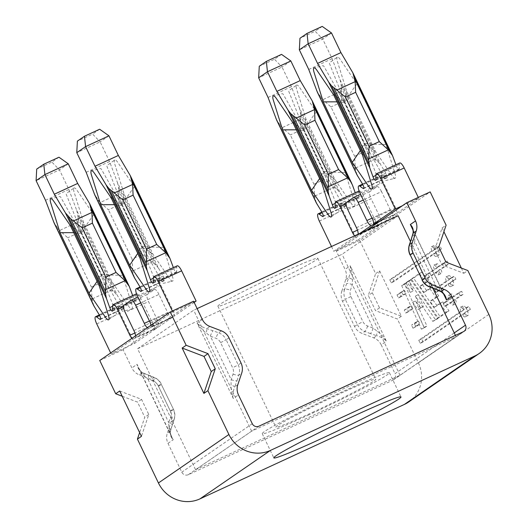 <?xml version="1.0" encoding="UTF-8"?>
<svg xmlns="http://www.w3.org/2000/svg" width="528" height="528" viewBox="0 0 528 528"><rect width="100%" height="100%" fill="white"/><g stroke="black" fill="none" stroke-linecap="round" stroke-linejoin="round"><path stroke-width="0.4" stroke-dasharray="2.64 1.98" d="M308.999 414.784A70.508 3.3 -25.6 0 1 262.238 433.686A70.508 3.3 -25.6 0 1 342.639 391.651A70.508 3.3 -25.6 0 1 389.407 372.755A70.508 3.3 -25.6 0 1 308.999 414.784M156.631 328.211L149.622 331.452L127.598 346.599L134.607 343.358L156.631 328.211A5.036 1.439 -114.8 0 1 156.565 328.244A5.036 1.439 -114.8 0 1 153.252 324.502L140.936 298.789A6.712 1.921 65.2 0 0 136.534 293.792A6.712 1.921 65.2 0 0 136.026 295.126L136.013 299.673A3.359 0.957 65.2 0 1 135.808 300.313A3.359 0.957 65.2 0 1 135.769 300.333A3.359 0.957 65.2 0 1 133.122 296.795L132.68 295.574M194.159 302.405L174.088 316.206A5.036 1.439 65.2 0 0 173.118 310.847L160.796 285.133A6.712 1.921 -114.8 0 1 159.581 277.939A6.712 1.921 -114.8 0 1 160.631 278.203L163.911 280.487A3.359 0.957 -114.8 0 0 164.439 280.619A3.359 0.957 -114.8 0 0 164.479 280.592A3.359 0.957 -114.8 0 0 163.304 276.038L158.492 268.191L117.414 182.45L109.553 161.509L100.148 141.88L76.778 152.678M177.203 265.822A6.712 1.921 65.2 0 0 176.708 267.148L176.702 271.696A3.359 0.957 65.2 0 1 176.491 272.336A3.359 0.957 65.2 0 1 176.451 272.356A3.359 0.957 65.2 0 1 173.804 268.818L173.362 267.597M134.607 343.358L120.113 313.111A6.712 1.921 -114.8 0 1 118.899 305.91A6.712 1.921 -114.8 0 1 119.948 306.181L123.229 308.464A3.359 0.957 -114.8 0 0 123.757 308.596A3.359 0.957 -114.8 0 0 123.796 308.57A3.359 0.957 -114.8 0 0 122.615 304.016L117.81 296.162L76.725 210.421L68.871 189.486L59.459 169.858L36.095 180.649M359.08 190.964A6.712 1.921 65.2 0 0 358.585 192.284L358.578 196.832A3.359 0.957 65.2 0 1 358.367 197.472A3.359 0.957 65.2 0 1 358.327 197.498A3.359 0.957 65.2 0 1 355.681 193.961L355.238 192.733M402.316 205.781L418.678 198.224L396.653 213.371A5.036 1.439 65.2 0 0 395.677 208.006L383.361 182.299A6.712 1.921 -114.8 0 1 382.147 175.098A6.712 1.921 -114.8 0 1 383.196 175.362L386.476 177.652A3.359 0.957 -114.8 0 0 387.004 177.784A3.359 0.957 -114.8 0 0 387.044 177.758A3.359 0.957 -114.8 0 0 385.862 173.204L381.058 165.35L339.973 79.609L332.119 58.674L322.707 39.039L299.343 49.837M399.762 162.987A6.712 1.921 65.2 0 0 399.274 164.307L399.26 168.861A3.359 0.957 65.2 0 1 399.056 169.495A3.359 0.957 65.2 0 1 399.016 169.521A3.359 0.957 65.2 0 1 396.37 165.983L395.927 164.762M359.099 190.951A6.712 1.921 65.2 0 1 363.502 195.954L375.817 221.668A5.036 1.439 -114.8 0 0 379.13 225.41A5.036 1.439 -114.8 0 0 379.19 225.377L362.835 232.934L340.811 248.081L357.166 240.524L342.679 210.276A6.712 1.921 -114.8 0 1 341.458 203.075A6.712 1.921 -114.8 0 1 342.507 203.339L345.794 205.623A3.359 0.957 -114.8 0 0 346.315 205.762A3.359 0.957 -114.8 0 0 346.355 205.735A3.359 0.957 -114.8 0 0 345.18 201.181L340.369 193.327L299.29 107.587L291.43 86.651L282.025 67.016L258.661 77.814M131.881 338.375A5.036 1.439 -114.8 0 0 133.201 339.042A5.036 1.439 -114.8 0 0 133.261 339.009L111.236 354.156L127.598 346.599L123.11 349.681L131.848 367.917A13.431 12.857 55.5 0 0 139.366 374.887L150.975 379.342A13.431 12.857 -124.5 0 1 158.499 386.311L170.544 411.457A13.431 12.857 -124.5 0 1 171.224 421.595L167.31 433.217A13.431 12.857 55.5 0 0 167.99 443.348L181.797 472.171A5.036 4.818 55.5 0 0 188.351 474.685L392.806 380.219A5.036 4.818 55.5 0 0 395.017 373.652L454.258 332.917M133.261 339.009L149.622 331.452L151.543 330.132L135.188 337.689A6.712 1.921 -114.8 0 0 135.571 335.841M158.552 326.891L172.168 317.526L165.158 320.767L151.543 330.132L158.552 326.891A6.712 1.921 -114.8 0 0 157.258 319.737L148.559 301.594L125.195 312.391M172.168 317.526A6.712 1.921 65.2 0 1 172.082 317.572L148.718 328.37A6.712 1.921 65.2 0 0 148.804 328.324L165.158 320.767L167.079 319.447L150.724 327.004A5.036 1.439 65.2 0 0 150.962 325.255M193.591 301.217L167.079 319.447L174.088 316.206M366.848 230.175L362.835 232.934L355.826 236.174L333.802 251.315L340.811 248.081L336.329 251.163L345.061 269.399L350.269 265.822C351.872 270.112 352.612 274.639 352.486 279.398L352.334 284.632L350.467 290.176A8.395 8.032 55.5 0 0 350.896 296.512L362.941 321.658A8.395 8.032 55.5 0 0 367.64 326.014L373.177 328.139L377.355 331.313C381.124 334.145 384.14 337.458 386.41 341.253C384.252 338.811 381.038 336.97 376.761 335.742A5.036 0.871 -73.8 0 1 377.355 331.313M381.203 344.83A13.431 12.857 55.5 0 0 373.685 337.861L362.076 333.412A13.431 12.857 -124.5 0 1 354.552 326.436L342.507 301.29A13.431 12.857 -124.5 0 1 341.827 291.159L344.632 289.225L348.817 277.418C350.473 273.187 350.955 269.32 350.269 265.822L386.41 341.253L381.203 344.83L395.017 373.652M412.922 308.748L408.646 311.692L407.194 308.669L411.477 305.725L412.922 308.748L410.005 310.101L405.722 313.045L404.276 310.022L408.553 307.078L410.005 310.101M414.44 323.789L418.433 321.044L419.885 324.073L415.892 326.819L414.44 323.789L411.517 325.142L415.51 322.397L416.962 325.42L412.969 328.165L411.517 325.142M405.966 293.429L401.399 296.571L399.947 293.548L404.514 290.407L405.966 293.429L403.042 294.782L398.475 297.924L397.03 294.895L401.597 291.753L403.042 294.782M420.77 308.299L415.569 300.894L426.941 326.027L424.314 327.835L404.606 284.269L407.227 282.467L413.226 291.001L408.982 281.259L411.602 279.457L438.313 318.206L435.692 320.014L418.268 294.743L423.397 306.497L417.853 309.652L412.645 302.247L424.017 327.38L421.39 329.182L401.683 285.622L404.309 283.813L410.302 292.347L406.058 282.612L408.685 280.804L435.395 319.559L432.769 321.361L415.351 296.089L420.473 307.844L417.853 309.652M432.98 299.904L437.092 305.864L442.86 301.897L449.024 310.84L440.273 316.859L413.563 278.111L422.314 272.092L428.479 281.035L422.71 285.001L426.815 290.961L432.59 286.994L438.755 295.937L432.98 299.904L430.063 301.257L434.168 307.217L439.943 303.25L446.101 312.193L437.356 318.206L410.645 279.457L419.397 273.438L425.555 282.381L419.786 286.348L423.898 292.314L429.667 288.347L435.831 297.284L430.063 301.257M466.138 308.345L468.93 306.425L470.382 309.454L467.59 311.368A5.359 1.531 65.2 0 1 467.894 315.553A5.359 1.531 65.2 0 1 465.161 313.038L423.133 341.939L421.687 338.917L463.709 310.015A5.359 1.531 65.2 0 1 463.406 305.831A5.359 1.531 65.2 0 1 466.138 308.345L463.221 309.698L466.006 307.778L467.458 310.801L464.666 312.721L467.59 311.368M437.158 247.856L439.949 245.936L441.395 248.965L438.603 250.879A5.359 1.531 65.2 0 1 438.913 255.064A5.359 1.531 65.2 0 1 436.181 252.549L394.152 281.45L392.707 278.428L434.729 249.526A5.359 1.531 65.2 0 1 434.419 245.342A5.359 1.531 65.2 0 1 437.158 247.856L434.234 249.209L437.026 247.289L438.478 250.312L435.686 252.232L438.603 250.879M446.081 302.036L451.664 298.195A5.359 1.531 65.2 0 1 451.354 294.01A5.359 1.531 65.2 0 1 454.087 296.531L461.683 291.304L463.135 294.327L455.539 299.554A5.359 1.531 65.2 0 1 455.849 303.739A5.359 1.531 65.2 0 1 453.11 301.224L447.533 305.059L446.081 302.036L443.164 303.382L448.741 299.548L451.664 298.195M428.102 274.19L437.171 267.953A5.359 1.531 65.2 0 1 436.861 263.769A5.359 1.531 65.2 0 1 439.6 266.284L447.196 261.063L448.642 264.086L441.045 269.306A5.359 1.531 65.2 0 1 441.355 273.491A5.359 1.531 65.2 0 1 438.623 270.976L429.548 277.213L428.102 274.19L425.179 275.537L434.247 269.3L437.171 267.953M437.177 288.05L449.222 279.767A5.359 1.531 65.2 0 1 448.912 275.583A5.359 1.531 65.2 0 1 451.651 278.104L454.436 276.184L455.888 279.206L453.097 281.127A5.359 1.531 65.2 0 1 453.407 285.311A5.359 1.531 65.2 0 1 450.668 282.797L438.629 291.08L437.177 288.05L434.254 289.403L446.299 281.12L449.222 279.767M379.639 270.884L401.372 316.252L379.526 307.877L372.28 292.75L379.639 270.884L375.632 273.636L359.693 240.365L430.168 191.902M461.327 268.039L463.841 273.293L441.995 264.917L434.749 249.797L442.108 227.924L446.107 225.172M442.108 227.924L443.916 231.7M463.841 273.293L467.848 270.541M488.862 314.398L418.381 362.861L397.366 319.004L375.52 310.629L368.273 295.508L375.632 273.636M401.372 316.252L397.366 319.004M172.352 311.032L172.748 311.857L193.987 302.042M148.718 328.37A6.712 1.921 65.2 0 1 147.279 327.789M148.804 328.324L135.188 337.689M172.748 311.857L150.724 327.004M172.082 317.572A6.712 1.921 65.2 0 1 167.666 312.583L158.974 294.433L140.752 302.854M158.974 294.433A6.712 1.921 65.2 0 0 154.552 289.436A6.712 1.921 65.2 0 0 154.473 289.489L147.266 294.446A6.712 1.921 -114.8 0 0 148.559 301.594M170.808 281.47L172.669 281.015A6.732 1.921 -114.8 0 0 172.537 276.791L163.376 247.289L134.396 186.8L117.671 162.287A6.732 1.921 -114.8 0 0 114.688 160.004L114.305 160.294L114.688 160.004A6.732 1.921 65.2 0 0 114.649 160.037A6.732 1.921 65.2 0 0 114.827 164.241L124.06 193.901L153.047 254.397L169.693 278.751A6.732 1.921 65.2 0 0 172.451 281.107L163.792 283.232A1.01 0.964 -124.5 0 1 162.677 282.737L142.23 246.503A5.036 4.818 -124.5 0 1 142.065 246.187L142.402 247.091L153.047 254.397M108.959 135.821L100.148 141.88L92.591 134.092L77.392 141.115M99.647 129.235L92.591 134.092M58.964 157.212L51.902 162.07L36.709 169.085M359.839 233.416L357.746 234.854L381.117 224.057A6.712 1.921 -114.8 0 0 379.817 216.902L371.125 198.759L347.754 209.557M381.117 224.057L394.726 214.691A6.712 1.921 65.2 0 1 394.647 214.738A6.712 1.921 65.2 0 1 390.232 209.748L381.533 191.598L363.31 200.02M381.533 191.598A6.712 1.921 65.2 0 0 377.117 186.602A6.712 1.921 65.2 0 0 377.032 186.648L369.824 191.605A6.712 1.921 -114.8 0 0 371.125 198.759M393.367 178.636L395.228 178.18A6.732 1.921 -114.8 0 0 395.096 173.956L385.935 144.454L356.954 83.965L340.237 59.446A6.732 1.921 -114.8 0 0 337.253 57.169L336.871 57.46L337.253 57.169A6.732 1.921 65.2 0 0 337.207 57.202A6.732 1.921 65.2 0 0 337.385 61.406L346.625 91.067L375.606 151.556L392.251 175.91A6.732 1.921 65.2 0 0 395.017 178.273L386.351 180.398A1.01 0.964 -124.5 0 1 385.235 179.903L364.795 143.662A5.036 4.818 -124.5 0 1 364.63 143.352L364.967 144.25L375.606 151.556M331.518 32.987L322.707 39.039L315.15 31.258L299.957 38.273M418.678 198.224L418.282 197.399M322.212 26.4L315.15 31.258M281.53 54.377L274.468 59.235L259.274 66.251M358.103 234.214A6.712 1.921 65.2 0 1 357.746 234.854M99.746 360.479L123.11 349.681M341.827 291.159L345.741 279.536A13.431 12.857 55.5 0 0 345.061 269.399M336.329 251.163L359.693 240.365M418.381 362.861A31.898 30.532 -124.5 0 1 408.705 401.96M122.206 396.244L137.531 402.118L144.778 417.245L139.616 432.584M379.19 225.377L357.166 240.524M372.28 292.75L368.273 295.508M379.526 307.877L375.52 310.629M119.691 390.991L141.537 399.366L148.784 414.487L141.425 436.359M148.784 414.487L144.778 417.245M141.537 399.366L137.531 402.118M168.848 427.654A5.036 2.779 14.5 0 1 170.63 430.577A5.036 2.779 14.5 0 1 170.386 431.099C169.897 434.531 170.834 437.422 173.197 439.771L171.343 436.392L168.848 427.654L168.729 422.611L170.59 417.061A8.395 8.032 55.5 0 0 170.168 410.731L158.123 385.585A8.395 8.032 55.5 0 0 153.424 381.223L147.88 379.104L143.979 375.745L138.58 368.016L137.056 364.34C137.544 367.93 139.339 370.742 142.441 372.775L153.78 377.414L150.975 379.342M171.376 436.458C170.392 434.458 170.141 432.498 170.63 430.577L172.3 425.04A5.036 1.181 18.6 0 1 172.161 425.212L170.386 431.099L167.31 433.217M148.243 375.289A5.036 0.851 -69 0 1 148.48 375.223L148.48 375.223A5.036 0.851 -69 0 1 147.88 379.104L168.729 422.611A5.036 1.181 18.6 0 1 172.3 425.04L174.161 419.496A5.036 1.181 18.6 0 1 174.029 419.668L172.161 425.212M143.979 375.745A5.036 2.468 -63.6 0 0 143.121 372.907A5.036 2.468 -63.6 0 0 143.121 372.9A5.036 2.468 -63.6 0 0 142.441 372.775L139.366 374.887M373.685 337.861L376.761 335.742L370.418 333.604A5.036 0.851 -69 0 0 373.177 328.139L352.334 284.632A5.036 1.181 18.6 0 0 346.5 283.681M345.741 279.536L348.817 277.418A5.036 0.561 22.1 0 0 352.486 279.398M441.995 264.917L445.995 262.165M434.749 249.797L438.755 247.045M221.456 330.878L218.651 332.805L206.771 328.541C202.495 327.314 199.28 325.479 197.122 323.03C199.393 326.825 202.409 330.139 206.171 332.977L210.349 336.145L215.893 338.27A8.395 8.032 -124.5 0 1 220.592 342.626L232.637 367.772A8.395 8.032 -124.5 0 1 233.059 374.108L231.198 379.652L231.046 384.886C230.921 389.651 231.66 394.178 233.264 398.468C232.571 394.964 233.059 391.096 234.716 386.866A5.036 0.561 22.1 0 0 231.046 384.886M411.233 239.243A5.036 1.181 -161.4 0 0 414.803 241.679L414.685 236.63L412.19 227.891M444.946 296.267L439.553 288.539L435.646 285.186L430.109 283.061A8.395 8.032 -124.5 0 1 425.41 278.705L413.365 253.559A8.395 8.032 -124.5 0 1 412.936 247.223L414.803 241.679L435.646 285.186A5.036 0.851 111 0 0 435.046 289.06M237.791 384.754L234.716 386.866L237.032 380.602A5.036 1.181 18.6 0 1 231.198 379.652L210.349 336.145A5.036 0.851 -69 0 1 213.114 330.68M209.847 326.429L206.771 328.541A5.036 0.871 -73.8 0 1 206.171 332.977M412.903 233.706A5.036 2.779 -165.5 0 0 414.685 236.63M440.405 291.383A5.036 2.468 116.4 0 1 439.553 288.539M110.669 352.961L111.236 354.156M131.769 309.085A6.732 1.921 65.2 0 0 131.98 308.992L131.98 308.992A6.732 1.921 -114.8 0 0 131.848 304.768L122.687 275.266L93.707 214.777L76.989 190.265A6.732 1.921 -114.8 0 0 74.006 187.981L73.623 188.272L74.006 187.981A6.732 1.921 65.2 0 0 73.96 188.014A6.732 1.921 65.2 0 0 74.138 192.218L83.378 221.879L112.358 282.368L129.004 306.728A6.732 1.921 65.2 0 0 131.769 309.085L123.103 311.21A1.01 0.964 -124.5 0 1 121.988 310.715L101.548 274.474A5.036 4.818 -124.5 0 1 101.383 274.164L101.719 275.068L112.358 282.368M68.27 163.799L59.459 169.858L51.902 162.07M354.328 206.243A6.732 1.921 65.2 0 0 354.545 206.158L354.545 206.158A6.732 1.921 -114.8 0 0 354.413 201.934L345.253 172.432L316.272 111.943L299.554 87.424A6.732 1.921 -114.8 0 0 296.564 85.147L296.182 85.437L296.564 85.147A6.732 1.921 65.2 0 0 296.525 85.173A6.732 1.921 65.2 0 0 296.703 89.384L305.936 119.044L334.924 179.533L351.569 203.887A6.732 1.921 65.2 0 0 354.328 206.243L345.668 208.375A1.01 0.964 -124.5 0 1 344.553 207.874L324.106 171.64A5.036 4.818 -124.5 0 1 323.948 171.329L324.278 172.227L334.924 179.533M290.836 60.964L282.025 67.016L274.468 59.235M331.498 246.51L333.802 251.315M355.826 236.174A5.036 1.439 65.2 0 1 355.766 236.207A5.036 1.439 65.2 0 1 354.697 235.785M316.239 202.719L314.576 196.165L313.936 184.232L290.314 134.93L282.176 127.624L276.659 120.113M313.936 184.232L324.172 179.5L337.781 190.179L340.369 193.327M324.172 179.5L300.557 130.198L300.795 119.024L282.176 127.624M291.43 86.651L268.066 97.449M299.29 107.587L300.412 112.18L300.795 119.024M356.921 174.742L355.258 168.188L354.618 156.255L330.997 106.953L322.859 99.647L317.341 92.136M354.618 156.255L364.861 151.523L378.464 162.202L381.058 165.35M364.861 151.523L341.24 102.221L341.484 91.047L322.859 99.647M332.119 58.674L308.748 69.472M339.973 79.609L341.095 84.203L341.484 91.047M93.674 305.554L92.011 299L91.37 287.067L67.749 237.772L59.611 230.459L54.094 222.948M91.37 287.067L101.614 282.335L115.216 293.014L117.81 296.162M101.614 282.335L77.992 233.039L78.236 221.859L59.611 230.459M68.871 189.486L45.5 200.284M76.725 210.421L77.847 215.015L78.236 221.859M109.553 161.509L86.189 172.306M117.414 182.45L118.536 187.037L118.919 193.882L100.3 202.481L94.783 194.971M100.3 202.481L108.438 209.794L118.675 205.062L118.919 193.882M158.492 268.191L155.905 265.036L142.296 254.357L132.053 259.09L132.964 272.527L98.248 200.066M134.363 277.576L132.964 272.527M122.687 275.266C114.596 275.345 107.488 274.976 101.383 274.164L81.82 233.336A5.036 4.818 -124.5 0 1 81.682 233.013L66.284 194.443A1.01 0.964 -124.5 0 1 66.607 193.281L73.623 188.272M93.707 214.777C88.704 221.298 84.698 227.377 81.682 233.013L81.226 232.241L83.378 221.879M131.835 309.019L130.119 309.448M108.715 319.704L116.015 314.49A1.01 0.964 55.5 0 0 116.332 313.328L100.94 274.758A5.036 4.818 55.5 0 0 100.802 274.435L81.233 233.607A5.036 4.818 55.5 0 0 81.074 233.297L60.628 197.056A1.01 0.964 55.5 0 0 59.512 196.561L51.064 198.686M70.343 225.575L80.645 232.234L81.074 233.297L73.735 232.65M99.323 286.064L101.204 275.081L100.802 274.435L97.079 281.378M345.253 172.432C337.154 172.504 330.053 172.141 323.948 171.329L304.385 130.502A5.036 4.818 -124.5 0 1 304.24 130.178L288.849 91.608A1.01 0.964 -124.5 0 1 289.166 90.446L296.182 85.437M316.272 111.943C311.269 118.463 307.256 124.542 304.24 130.178L303.785 129.406L305.936 119.044M354.4 206.184L352.684 206.613M163.376 247.289C155.278 247.368 148.177 246.998 142.065 246.187L122.503 205.359A5.036 4.818 -124.5 0 1 122.364 205.036L106.973 166.465A1.01 0.964 -124.5 0 1 107.29 165.31L114.305 160.294M134.396 186.8C129.393 193.321 125.38 199.399 122.364 205.036L121.909 204.27L124.06 193.901M385.935 144.454C377.843 144.533 370.735 144.164 364.63 143.352L345.068 102.524A5.036 4.818 -124.5 0 1 344.929 102.201L329.531 63.631A1.01 0.964 -124.5 0 1 329.855 62.469L336.871 57.46M356.954 83.965C351.952 90.486 347.945 96.565 344.929 102.201L344.474 101.429L346.625 91.067M331.28 216.863L338.573 211.649A1.01 0.964 55.5 0 0 338.897 210.487L323.499 171.923A5.036 4.818 55.5 0 0 323.36 171.6L303.798 130.772A5.036 4.818 55.5 0 0 303.633 130.456L283.193 94.222A1.01 0.964 55.5 0 0 282.077 93.727L273.623 95.845M292.908 122.734L303.211 129.4L303.633 130.456L296.294 129.815M321.889 183.229L323.77 172.247L323.36 171.6L319.638 178.537M149.404 291.727L156.697 286.513A1.01 0.964 55.5 0 0 157.021 285.351L141.623 246.781A5.036 4.818 55.5 0 0 141.484 246.457L121.922 205.63A5.036 4.818 55.5 0 0 121.757 205.319L101.31 169.079A1.01 0.964 55.5 0 0 100.201 168.584L91.747 170.709M111.025 197.597L121.334 204.257L121.757 205.319L114.418 204.673M140.012 258.086L141.887 247.104L141.484 246.457L137.762 253.4M371.963 188.892L379.262 183.671A1.01 0.964 55.5 0 0 379.579 182.516L364.188 143.946A5.036 4.818 55.5 0 0 364.049 143.623L344.48 102.795A5.036 4.818 55.5 0 0 344.322 102.478L323.875 66.244A1.01 0.964 55.5 0 0 322.76 65.749L314.312 67.868M333.59 94.763L343.893 101.422L344.322 102.478L336.983 101.838M362.571 155.252L364.452 144.269L364.049 143.623L360.327 150.566M446.299 281.12A5.359 1.531 65.2 0 1 445.988 276.936A5.359 1.531 65.2 0 1 448.727 279.451L451.519 277.53L452.965 280.559L450.179 282.473A5.359 1.531 65.2 0 1 450.483 286.658A5.359 1.531 65.2 0 1 447.751 284.143L435.706 292.426L434.254 289.403M435.706 292.426L438.629 291.08M447.751 284.143L450.668 282.797M450.179 282.473L453.097 281.127M452.965 280.559L455.888 279.206M451.519 277.53L454.436 276.184M448.727 279.451L451.651 278.104M434.247 269.3A5.359 1.531 65.2 0 1 433.943 265.115A5.359 1.531 65.2 0 1 436.676 267.63L444.272 262.409L445.724 265.432L438.128 270.659A5.359 1.531 65.2 0 1 438.431 274.844A5.359 1.531 65.2 0 1 435.699 272.329L426.631 278.56L425.179 275.537M426.631 278.56L429.548 277.213M435.699 272.329L438.623 270.976M438.128 270.659L441.045 269.306M445.724 265.432L448.642 264.086M444.272 262.409L447.196 261.063M436.676 267.63L439.6 266.284M448.741 299.548A5.359 1.531 65.2 0 1 448.43 295.363A5.359 1.531 65.2 0 1 451.169 297.878L458.766 292.657L460.211 295.68L452.615 300.901A5.359 1.531 65.2 0 1 452.925 305.085A5.359 1.531 65.2 0 1 450.193 302.57L444.609 306.412L443.164 303.382M444.609 306.412L447.533 305.059M450.193 302.57L453.11 301.224M452.615 300.901L455.539 299.554M460.211 295.68L463.135 294.327M458.766 292.657L461.683 291.304M451.169 297.878L454.087 296.531M435.686 252.232A5.359 1.531 65.2 0 1 435.996 256.417A5.359 1.531 65.2 0 1 433.257 253.902L391.235 282.797L389.783 279.774L431.812 250.873L434.729 249.526M431.812 250.873A5.359 1.531 65.2 0 1 431.501 246.688A5.359 1.531 65.2 0 1 434.234 249.209M389.783 279.774L392.707 278.428M391.235 282.797L394.152 281.45M433.257 253.902L436.181 252.549M438.478 250.312L441.395 248.965M437.026 247.289L439.949 245.936M464.666 312.721A5.359 1.531 65.2 0 1 464.977 316.906A5.359 1.531 65.2 0 1 462.238 314.391L420.215 343.286L418.763 340.263L460.792 311.368L463.709 310.015M460.792 311.368A5.359 1.531 65.2 0 1 460.482 307.184A5.359 1.531 65.2 0 1 463.221 309.698M418.763 340.263L421.687 338.917M420.215 343.286L423.133 341.939M462.238 314.391L465.161 313.038M467.458 310.801L470.382 309.454M466.006 307.778L468.93 306.425M435.831 297.284L438.755 295.937M429.667 288.347L432.59 286.994M423.898 292.314L426.815 290.961M419.786 286.348L422.71 285.001M425.555 282.381L428.479 281.035M419.397 273.438L422.314 272.092M410.645 279.457L413.563 278.111M437.356 318.206L440.273 316.859M446.101 312.193L449.024 310.84M439.943 303.25L442.86 301.897M434.168 307.217L437.092 305.864M420.473 307.844L423.397 306.497M415.351 296.089L418.268 294.743M432.769 321.361L435.692 320.014M435.395 319.559L438.313 318.206M408.685 280.804L411.602 279.457M406.058 282.612L408.982 281.259M410.302 292.347L413.226 291.001M404.309 283.813L407.227 282.467M401.683 285.622L404.606 284.269M421.39 329.182L424.314 327.835M424.017 327.38L426.941 326.027M412.645 302.247L415.569 300.894M401.597 291.753L404.514 290.407M397.03 294.895L399.947 293.548M398.475 297.924L401.399 296.571M412.969 328.165L415.892 326.819M416.962 325.42L419.885 324.073M415.51 322.397L418.433 321.044M408.553 307.078L411.477 305.725M404.276 310.022L407.194 308.669M405.722 313.045L408.646 311.692M312.602 412.309A55.4 2.594 154.4 0 0 375.778 379.282A55.4 2.594 154.4 0 0 339.035 394.132A55.4 2.594 154.4 0 0 275.86 427.152A55.4 2.594 154.4 0 0 312.602 412.309M254.641 291.324A55.4 2.594 154.4 0 0 317.816 258.304A55.4 2.594 154.4 0 0 281.068 273.154A55.4 2.594 154.4 0 0 217.899 306.174A55.4 2.594 154.4 0 0 254.641 291.324M195.565 469.729L400.013 375.263L456.08 336.712L251.625 431.178L195.565 469.729L137.597 348.751L342.052 254.278L398.112 215.728M400.013 375.263L342.052 254.278M456.08 336.712L455.44 335.379M432.841 288.215L410.467 241.514M197.122 308.596L193.657 310.2L137.597 348.751M251.625 431.178L193.657 310.2M136.013 299.673L112.649 310.464M163.304 276.038L139.933 286.836M176.702 271.696L153.331 282.493M122.615 304.016L99.251 314.813M358.578 196.832L335.207 207.629M385.862 173.204L362.498 184.001M399.26 168.861L375.896 179.652M345.18 201.181L321.816 211.979M202.323 319.453L197.122 323.03L233.264 398.468L238.465 394.885M252.278 423.707L181.797 472.171M167.99 443.348L173.197 439.771L137.056 364.34L131.848 367.917M443.758 294.274L412.896 229.858M170.57 259.882L129.492 174.141M393.136 157.047L352.051 71.306M463.287 331.756L392.806 380.219M188.351 474.685L258.832 426.221M394.726 214.691L378.371 222.248M396.653 213.371L380.292 220.928M354.552 326.436L357.357 324.509L345.312 299.363L342.507 301.29M370.418 333.604L364.881 331.485L362.076 333.412M171.224 421.595L174.029 419.668A13.431 12.857 -124.5 0 0 173.349 409.53L170.544 411.457M158.499 386.311L161.304 384.384L173.507 409.378L170.168 410.731M153.424 381.223A5.036 0.851 -69 0 0 154.024 377.348A5.036 0.851 -69 0 0 153.78 377.414A13.431 12.857 -124.5 0 1 161.304 384.384L173.507 409.378C175.045 412.705 175.263 416.077 174.161 419.496A5.036 1.181 18.6 0 0 170.59 417.061M350.896 296.512L345.312 299.363A13.431 12.857 -124.5 0 1 344.632 289.225A5.036 1.181 18.6 0 1 350.467 290.176M367.64 326.014A5.036 0.851 -69 0 1 364.881 331.485A13.431 12.857 -124.5 0 1 357.357 324.509L362.941 321.658M158.123 385.585L161.462 384.232C159.845 380.978 157.364 378.682 154.024 377.348L143.121 372.907C141.233 371.976 139.709 370.319 138.554 367.95M237.032 380.602L238.9 375.058L241.699 373.131M241.025 362.993L238.22 364.921L226.175 339.775L228.974 337.847M220.592 342.626L226.175 339.775A13.431 12.857 55.5 0 0 218.651 332.805A5.036 0.851 -69 0 0 215.893 338.27M233.059 374.108A5.036 1.181 18.6 0 0 238.9 375.058A13.431 12.857 55.5 0 0 238.22 364.921L232.637 367.772M409.365 244.787A5.036 1.181 -161.4 0 0 412.936 247.223M410.018 254.905L413.365 253.559M422.07 280.051L425.41 278.705M429.508 286.935A5.036 0.851 111 0 1 430.109 283.061M129.888 287.859L88.803 202.118M120.113 313.111L96.749 323.908M352.447 185.024L311.368 99.284M342.679 210.276L319.308 221.074M342.507 203.339L322.225 212.711M345.794 205.623L323.189 216.071M334.125 187.13L314.576 196.165M300.557 130.198L290.314 134.93M399.274 164.307L375.903 175.105M396.37 165.983L375.903 175.441M395.677 208.006L372.313 218.803M383.361 182.299L359.997 193.096M383.196 175.362L362.908 184.741M386.476 177.652L363.871 188.093M374.807 159.152L355.258 168.188M341.24 102.221L330.997 106.953M379.817 216.902L356.453 227.7M369.824 191.605L346.46 202.402M377.032 186.648L353.668 197.446M390.232 209.748L372.009 218.163M355.681 193.961L335.221 203.412M358.585 192.284L335.221 203.082M363.502 195.954L346.058 204.013M375.817 221.668L357.456 230.149M119.948 306.181L99.66 315.553M123.229 308.464L100.624 318.905M111.56 289.964L92.011 299M77.992 233.039L67.749 237.772M176.708 267.148L153.344 277.939M173.804 268.818L153.344 278.276M132.053 259.09L108.438 209.794M142.296 254.357L118.675 205.062M152.249 261.987L132.7 271.022M163.911 280.487L141.313 290.928M160.631 278.203L140.342 287.575M160.796 285.133L137.432 295.931M173.118 310.847L149.747 321.638M167.666 312.583L149.444 320.998M154.473 289.489L131.109 300.28M147.266 294.446L123.895 305.237M157.258 319.737L133.888 330.535M153.252 324.502L134.891 332.983M140.936 298.789L123.493 306.847M136.026 295.126L112.655 305.917M133.122 296.795L112.655 306.253M115.216 293.014L77.847 215.015M112.847 291.001L78.131 218.533M92.281 300.498L57.565 228.037M92.875 303.336L55.506 225.337M337.781 190.179L300.412 112.18M335.412 188.159L300.696 115.698M314.84 197.663L280.124 125.202M315.44 200.495L278.071 122.503M155.905 265.036L118.536 187.037M153.536 263.023L118.813 190.562M133.564 275.359L96.195 197.36M378.464 162.202L341.095 84.203M376.094 160.182L341.378 87.721M355.529 169.686L320.813 97.225M356.123 172.524L318.754 94.525M262.238 433.686L273.827 457.882M393.485 379.83L463.967 331.366M138.587 368.016L171.343 436.392M444.906 296.182L412.223 227.964M341.458 203.075L321.895 212.117M346.315 205.762L322.951 216.553M399.016 169.521L375.646 180.319M382.147 175.098L362.584 184.14M387.004 177.784L363.634 188.575M377.117 186.602L360.551 194.258M394.647 214.738L371.283 225.535M358.327 197.498L334.963 208.296M379.13 225.41L355.766 236.207M118.899 305.91L99.337 314.952M123.757 308.596L100.386 319.394M176.451 272.356L153.087 283.153M164.439 280.619L141.075 291.416M159.581 277.939L140.019 286.975M154.552 289.436L137.986 297.092M156.565 328.244L133.201 339.042M135.769 300.333L112.398 311.131M73.544 188.324L73.96 188.014M81.226 232.241L77.59 222.776M81.239 232.274L95.905 263.518L101.713 275.048L107.111 284.348M108.999 319.499L108.616 319.79M52.496 198.323L50.853 198.686M80.619 232.188L75.431 223.298M80.645 232.234L95.608 262.805L101.198 275.075L104.973 284.856M108.656 319.757L109.072 319.447M296.109 85.49L296.525 85.173M303.785 129.406L300.155 119.942M303.798 129.439L312.259 147.906L324.271 172.214M329.677 181.507L324.278 172.227M114.233 160.347L114.649 160.037M121.909 204.27L118.279 194.799M121.922 204.296L130.383 222.763L142.395 247.071M147.8 256.37L142.402 247.091M336.791 57.512L337.207 57.202M344.474 101.429L340.837 91.964M344.487 101.462L352.948 119.929L364.96 144.236M370.359 153.536L364.967 144.25M331.558 216.665L331.175 216.949M275.062 95.489L273.412 95.852M303.184 129.353L297.997 120.457M303.211 129.4L312.206 147.358L323.763 172.234M327.532 182.021L323.77 172.247M331.221 216.922L331.637 216.612M149.681 291.522L149.299 291.812M93.179 170.346L91.535 170.716M121.308 204.211L116.114 195.32M121.334 204.257L136.29 234.828L141.887 247.097L145.655 256.879M149.338 291.786L149.761 291.469M372.247 188.687L371.864 188.978M315.744 67.511L314.101 67.874M343.867 101.376L338.679 92.479M343.893 101.422L352.889 119.381L364.445 144.256M368.221 154.044L364.452 144.269M371.903 188.945L372.319 188.635M389.407 372.755L400.996 396.95M450.483 286.658L453.407 285.311M445.988 276.936L448.912 275.583M438.431 274.844L441.355 273.491M433.943 265.115L436.861 263.769M452.925 305.085L455.849 303.739M448.43 295.363L451.354 294.01M431.501 246.688L434.419 245.342M435.996 256.417L438.913 255.064M460.482 307.184L463.406 305.831M464.977 316.906L467.894 315.553M317.816 258.304L375.778 379.282M217.899 306.174L275.86 427.152"/><path stroke-width="0.79" d="M354.229 415.853A70.508 3.3 154.4 0 0 273.827 457.882A70.508 3.3 154.4 0 0 320.595 438.979A70.508 3.3 154.4 0 0 400.996 396.95A70.508 3.3 154.4 0 0 354.229 415.853M136.521 293.799A6.712 1.921 65.2 0 1 136.534 293.792L113.15 304.597A6.712 1.921 65.2 0 0 112.655 305.917L112.649 310.464A3.359 0.957 65.2 0 1 112.444 311.104A3.359 0.957 65.2 0 1 112.398 311.131A3.359 0.957 65.2 0 1 109.751 307.593L106.517 298.657L105.633 294.565L105.785 277.154L82.163 227.858L70.805 218.935L65.439 212.916L54.311 194.225L44.906 174.596L36.095 180.649L36.709 169.085L43.771 164.234L58.964 157.212L68.27 163.799L44.906 174.596L43.771 164.234M141.313 290.928L140.547 291.284A3.359 0.957 -114.8 0 0 141.075 291.416A3.359 0.957 -114.8 0 0 141.115 291.39A3.359 0.957 -114.8 0 0 139.933 286.836L134.363 277.576L94.783 194.971L86.189 172.306L76.778 152.678L77.392 141.115L84.454 136.257L99.647 129.235L108.959 135.821L85.589 146.619L76.778 152.678M193.987 302.042L196.112 301.059L181.619 270.818A6.712 1.921 65.2 0 0 177.203 265.822L153.839 276.619A6.712 1.921 65.2 0 0 153.344 277.939L153.331 282.493A3.359 0.957 65.2 0 1 153.127 283.127A3.359 0.957 65.2 0 1 153.087 283.153A3.359 0.957 65.2 0 1 150.44 279.616L147.206 270.679L146.322 266.587L146.474 249.176L122.852 199.881L108.953 188.588L106.121 184.939L95 166.247L85.589 146.619L84.454 136.257M100.624 318.905L99.865 319.262A3.359 0.957 -114.8 0 0 100.386 319.394A3.359 0.957 -114.8 0 0 100.426 319.367A3.359 0.957 -114.8 0 0 99.251 314.813L93.674 305.554L54.094 222.948L45.5 200.284L36.095 180.649M355.238 192.733L352.447 185.024L350.539 181.401L347.622 177.85L338.593 169.587L328.35 174.319L328.198 191.723L329.083 195.822L332.317 204.758A3.359 0.957 -114.8 0 0 334.963 208.296A3.359 0.957 -114.8 0 0 335.003 208.27A3.359 0.957 -114.8 0 0 335.207 207.629L335.221 203.082A6.712 1.921 -114.8 0 1 335.716 201.755A6.712 1.921 -114.8 0 1 340.131 206.752L352.453 232.465A5.036 1.439 65.2 0 0 354.697 235.785M375.903 175.441L372.999 176.781L369.765 167.845L368.768 160.585L369.032 146.342L379.276 141.61L388.304 149.873L392.495 155.522L352.915 72.91L340.93 52.615L331.518 32.987L308.154 43.778L299.343 49.837L308.748 69.472L317.341 92.136L356.921 174.742L362.498 184.001A3.359 0.957 65.2 0 1 363.673 188.555A3.359 0.957 65.2 0 1 363.634 188.575A3.359 0.957 65.2 0 1 363.112 188.443L359.825 186.16A6.712 1.921 65.2 0 0 358.783 185.896A6.712 1.921 65.2 0 0 359.997 193.096L372.313 218.803A5.036 1.439 -114.8 0 1 373.283 224.169L395.307 209.022L402.316 205.781L380.292 220.928L373.283 224.169M372.999 176.781A3.359 0.957 -114.8 0 0 375.646 180.319A3.359 0.957 -114.8 0 0 375.692 180.292A3.359 0.957 -114.8 0 0 375.896 179.652L375.903 175.105A6.712 1.921 -114.8 0 1 376.398 173.778A6.712 1.921 -114.8 0 1 380.82 178.774L395.307 209.022M351.806 183.5L312.233 100.888L300.241 80.593L290.836 60.964L267.465 71.755L258.661 77.814L268.066 97.449L276.659 120.113L316.239 202.719L321.816 211.979A3.359 0.957 65.2 0 1 322.991 216.533A3.359 0.957 65.2 0 1 322.951 216.553A3.359 0.957 65.2 0 1 322.423 216.421L319.143 214.137A6.712 1.921 65.2 0 0 318.094 213.873A6.712 1.921 65.2 0 0 319.308 221.074L331.498 246.51M182.16 348.038L204.006 356.413L211.253 371.534L203.894 393.406L182.16 348.038L186.16 345.286L170.221 312.015L193.591 301.217L202.323 319.453A13.431 12.857 -124.5 0 0 209.847 326.429L221.456 330.878A13.431 12.857 55.5 0 1 228.974 337.847L241.025 362.993A13.431 12.857 55.5 0 1 241.699 373.131L237.791 384.754A13.431 12.857 -124.5 0 0 238.465 394.885L252.278 423.707A5.036 4.818 -124.5 0 0 258.832 426.221L463.287 331.756A5.036 4.818 -124.5 0 0 465.491 325.189L451.684 296.373L446.477 299.95L444.906 296.182M479.186 353.496L408.705 401.96A31.898 30.532 -124.5 0 1 404.402 404.415L474.877 355.951A31.898 30.532 55.5 0 0 479.186 353.496A31.898 30.532 55.5 0 0 488.862 314.398L467.848 270.541L445.995 262.165L438.755 247.045L446.107 225.172L430.168 191.902L406.804 202.699L415.543 220.935A13.431 12.857 -124.5 0 1 416.216 231.073L413.14 233.185A5.036 2.779 -165.5 0 0 412.903 233.706L411.233 239.243A5.036 1.181 -161.4 0 1 411.371 239.072L409.504 244.622L412.309 242.695L416.216 231.073M406.804 202.699L402.316 205.781M366.848 230.175L380.292 220.928M443.916 231.7L461.327 268.039M412.309 242.695A13.431 12.857 55.5 0 0 412.982 252.826L410.183 254.753L422.228 279.899L425.033 277.972L412.982 252.826M425.033 277.972A13.431 12.857 55.5 0 0 432.551 284.948L429.752 286.876L435.29 288.994A5.036 0.851 111 0 1 435.046 289.06L429.508 286.935A5.036 0.851 111 0 0 429.752 286.876A13.431 12.857 55.5 0 1 422.228 279.899L410.183 254.753A13.431 12.857 55.5 0 1 409.504 244.622A5.036 1.181 -161.4 0 0 409.365 244.787L411.233 239.243M435.29 288.994L441.085 291.509L444.16 289.397L432.551 284.948M444.16 289.397A13.431 12.857 -124.5 0 1 451.684 296.373M186.16 345.286L208.012 353.654L215.259 368.782L207.9 390.647L228.908 434.504A31.898 30.532 55.5 0 0 270.422 450.417L199.947 498.881A31.898 30.532 -124.5 0 1 158.433 482.968L137.419 439.111L141.425 436.359L119.691 390.991L115.685 393.749L99.746 360.479L170.221 312.015M474.877 355.951L270.422 450.417M196.112 301.059L194.159 302.405M147.279 327.789A6.712 1.921 65.2 0 1 144.302 323.38L135.604 305.23A6.712 1.921 65.2 0 0 131.188 300.234A6.712 1.921 65.2 0 0 131.109 300.28L123.895 305.237A6.712 1.921 -114.8 0 0 125.195 312.391L133.888 330.535A6.712 1.921 -114.8 0 1 135.571 335.841M91.463 175.039A6.732 1.921 65.2 0 1 91.324 170.801L91.324 170.815A6.732 1.921 -114.8 0 1 91.535 170.709L91.535 170.716A6.732 1.921 -114.8 0 1 94.307 173.085L111.025 197.597L140.012 258.086L149.167 287.588A6.732 1.921 -114.8 0 1 149.338 291.786A6.732 1.921 -114.8 0 1 149.299 291.812A6.732 1.921 65.2 0 1 146.322 289.542L129.677 265.188L100.696 204.699L91.463 175.039M140.547 291.284L137.267 288.994A6.712 1.921 -114.8 0 0 136.217 288.73A6.712 1.921 -114.8 0 0 137.432 295.931L149.747 321.638A5.036 1.439 65.2 0 1 150.962 325.255M153.839 276.619A6.712 1.921 65.2 0 1 158.255 281.609L172.352 311.032M146.474 249.176L156.71 244.444L165.746 252.707L169.93 258.357L130.35 175.745L118.364 155.456L108.959 135.821M173.362 267.597L169.93 258.357M378.371 222.248L371.362 225.489L359.839 233.416M395.927 164.762L392.495 155.522M376.398 173.778L399.762 162.987A6.712 1.921 65.2 0 1 404.184 167.977L418.282 197.399M331.518 32.987L322.212 26.4L307.019 33.422L299.957 38.273L299.343 49.837M290.836 60.964L281.53 54.377L266.33 61.4L259.274 66.251L258.661 77.814M363.31 200.02L358.169 202.396L366.861 220.539A6.712 1.921 -114.8 0 0 371.283 225.535A6.712 1.921 -114.8 0 0 371.362 225.489M358.169 202.396A6.712 1.921 -114.8 0 0 353.747 197.399A6.712 1.921 -114.8 0 0 353.668 197.446L346.46 202.402A6.712 1.921 65.2 0 0 347.754 209.557L356.453 227.7A6.712 1.921 65.2 0 1 358.103 234.214M314.021 72.204A6.732 1.921 65.2 0 1 313.883 67.967L313.889 67.98A6.732 1.921 -114.8 0 1 314.101 67.874L314.101 67.874A6.732 1.921 -114.8 0 1 316.873 70.244L333.59 94.763L362.571 155.252L371.732 184.754A6.732 1.921 -114.8 0 1 371.903 188.945A6.732 1.921 -114.8 0 1 371.864 188.978A6.732 1.921 65.2 0 1 368.887 186.707L352.242 162.353L323.261 101.864L314.021 72.204M307.019 33.422L308.154 43.778L317.559 63.413L328.687 82.104L331.511 85.754L345.411 97.04L355.654 92.308L355.172 81.629L336.554 90.235M203.894 393.406L207.9 390.647M404.402 404.415L199.947 498.881M139.616 432.584L137.419 439.111M115.685 393.749L122.206 396.244M211.253 371.534L215.259 368.782M204.006 356.413L208.012 353.654M412.223 227.964L410.335 224.512C412.698 226.868 413.629 229.759 413.14 233.185L411.371 239.072M435.046 289.06L440.405 291.383A5.036 2.468 116.4 0 0 441.085 291.509C444.193 293.542 445.988 296.36 446.477 299.95L443.758 294.274M108.715 319.704L108.616 319.79A6.732 1.921 65.2 0 1 105.64 317.519L88.994 293.165L60.014 232.676L50.774 203.016A6.732 1.921 65.2 0 1 50.635 198.779L51.064 198.686M108.616 319.79L108.616 319.79A6.732 1.921 -114.8 0 0 108.656 319.757A6.732 1.921 -114.8 0 0 108.484 315.566L99.323 286.064L70.343 225.575L53.625 201.056A6.732 1.921 -114.8 0 0 50.853 198.686A6.732 1.921 -114.8 0 0 50.635 198.779M99.865 319.262L96.578 316.972A6.712 1.921 -114.8 0 0 95.535 316.708A6.712 1.921 -114.8 0 0 96.749 323.908L110.669 352.961M134.891 332.983L129.888 335.3A5.036 1.439 -114.8 0 0 131.881 338.375M129.888 335.3L117.572 309.586A6.712 1.921 65.2 0 0 113.15 304.597M105.785 277.154L116.028 272.422L125.057 280.685L129.248 286.334L89.668 203.722L77.682 183.434L68.27 163.799M132.68 295.574L129.248 286.334M335.716 201.755L359.08 190.964A6.712 1.921 65.2 0 1 359.099 190.951M273.2 95.944A6.732 1.921 -114.8 0 1 273.412 95.852L273.412 95.852A6.732 1.921 -114.8 0 1 276.184 98.221L292.908 122.734L321.889 183.229L331.043 212.731A6.732 1.921 -114.8 0 1 331.221 216.922A6.732 1.921 -114.8 0 1 331.181 216.955L331.175 216.949A6.732 1.921 65.2 0 1 328.205 214.685L311.553 190.331L282.572 129.842L273.339 100.181A6.732 1.921 65.2 0 1 273.2 95.944L273.623 95.845M266.33 61.4L267.465 71.755L276.877 91.39L288.004 110.081L290.829 113.731L304.729 125.017L314.972 120.285L314.49 109.606L295.865 118.213M340.93 52.615L317.559 63.413M352.915 72.91L355.172 81.629M300.241 80.593L276.877 91.39M312.233 100.888L314.49 109.606M118.364 155.456L95 166.247M130.35 175.745L132.614 184.463L113.989 193.07M156.71 244.444L133.096 195.149L132.614 184.463M116.028 272.422L92.407 223.126L91.925 212.441L73.306 221.047M89.668 203.722L91.925 212.441M77.682 183.434L54.311 194.225M73.735 232.65L60.014 232.676M97.079 281.378L88.994 293.165M296.294 129.815L282.572 129.842M319.638 178.537L311.553 190.331M91.747 170.709L91.324 170.815M114.418 204.673L100.696 204.699M137.762 253.4L129.677 265.188M314.312 67.868L313.889 67.98M336.983 101.838L323.261 101.864M360.327 150.566L352.242 162.353M455.44 335.379L432.841 288.215M410.467 241.514L398.112 215.728L197.122 308.596M454.258 332.917L465.491 325.189M412.896 229.858L410.335 224.512L415.543 220.935M147.206 270.679L106.121 184.939M135.128 278.982L94.043 193.241M181.619 270.818L158.255 281.609M369.765 167.845L328.687 82.104M357.687 176.147L316.609 90.407M380.82 178.774L404.184 167.977M158.433 482.968L228.908 434.504M106.517 298.657L65.439 212.916M94.439 306.959L53.361 221.219M329.083 195.822L288.004 110.081M317.005 204.125L275.926 118.384M322.225 212.711L319.143 214.137M323.189 216.071L322.423 216.421M369.032 146.342L345.411 97.04M379.276 141.61L355.654 92.308M388.304 149.873L368.755 158.902M362.908 184.741L359.825 186.16M363.871 188.093L363.112 188.443M372.009 218.163L366.861 220.539M328.35 174.319L304.729 125.017M338.593 169.587L314.972 120.285M347.622 177.85L328.073 186.879M335.221 203.412L332.317 204.758M346.058 204.013L340.131 206.752M357.456 230.149L352.453 232.465M99.66 315.553L96.578 316.972M133.096 195.149L122.852 199.881M165.746 252.707L146.197 261.743M153.344 278.276L150.44 279.616M140.342 287.575L137.267 288.994M149.444 320.998L144.302 323.38M140.752 302.854L135.604 305.23M123.493 306.847L117.572 309.586M112.655 306.253L109.751 307.593M125.057 280.685L105.508 289.72M92.407 223.126L82.163 227.858M126.093 281.893L91.37 209.431M127.974 284.242L90.605 206.243M105.521 291.397L70.805 218.935M105.633 294.565L68.264 216.566M348.652 179.058L313.936 106.597M350.539 181.401L313.17 103.409M328.086 188.562L293.37 116.094M328.198 191.723L290.829 113.731M166.775 253.915L132.059 181.454M168.663 256.265L131.287 178.266M146.21 263.419L111.494 190.958M146.322 266.587L108.953 188.588M389.341 151.081L354.618 78.619M391.222 153.424L353.852 75.431M368.768 160.585L334.052 88.123M368.881 163.746L331.511 85.754M412.157 227.832C413.14 229.832 413.391 231.785 412.903 233.706M409.365 244.787C408.269 248.206 408.487 251.579 410.018 254.905M422.07 280.051C423.687 283.305 426.169 285.602 429.508 286.935M440.405 291.383C442.292 292.294 443.817 293.951 444.979 296.333L444.979 296.333M321.895 212.117L318.094 213.873M362.584 184.14L358.783 185.896M360.551 194.258L353.747 197.399M99.337 314.952L95.535 316.708M140.019 286.975L136.217 288.73M137.986 297.092L131.188 300.234"/></g></svg>
